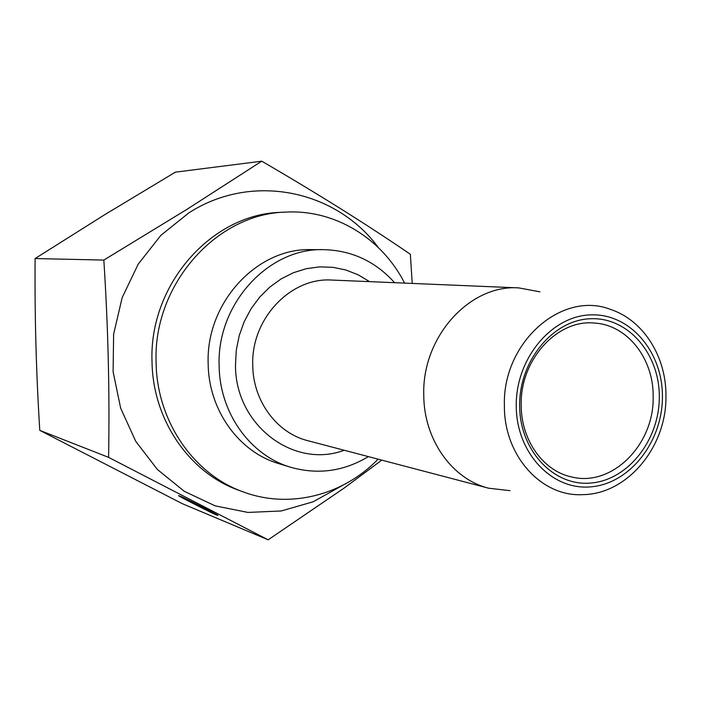 <?xml version="1.0" encoding="UTF-8"?>
<svg xmlns="http://www.w3.org/2000/svg" width="701" height="701" viewBox="0 0 701 701"><rect width="100%" height="100%" fill="white"/><g stroke="black" fill="none" stroke-linecap="round" stroke-linejoin="round"><path stroke-width="1.05" d="M323.406 249.644L310.955 249.626C256.706 247.9 205.708 303.051 208.171 363.828C208.6 410.19 238.971 452.057 278.744 463.606L290.652 467.252C250.345 455.554 219.562 412.994 219.141 365.826C216.67 303.997 268.43 247.882 323.406 249.644C351.665 250.318 375.385 261.333 394.584 282.696M368.402 456.614C343.77 471.379 317.851 474.928 290.652 467.252M519.651 405.669C519.099 360.656 553.22 319.691 590.724 318.736C628.236 317.124 659.623 353.944 659.299 396.871C659.501 439.772 628.262 479.94 591.083 483.007C553.921 486.739 519.643 450.717 519.651 405.669M653.166 396.748C653.761 358.798 627.5 324.913 594.597 323.073C557.295 319.043 520.002 359.823 521.202 405.038C521.009 439.974 543.091 470.932 571.438 476.908C611.859 487.423 654.357 444.636 653.166 396.748M539.936 291.835L518.81 287.901C469.915 284.203 421.976 336.734 423.763 394.856C423.728 439.509 452.066 479.256 488.658 488.211L510.004 490.665M404.591 283.116C382.001 238.498 334.999 209.292 285.649 212.105L280.803 212.35C211.772 213.884 148.787 284.641 152.029 361.865C152.783 420.162 189.708 473.114 238.962 490.341L243.519 492.006C289.846 509.224 343.367 495.151 378.084 459.164M285.649 212.105C216.232 213.639 152.853 284.895 156.104 362.671C156.858 421.38 193.993 474.682 243.519 492.006M342.544 485.416L313.233 501.758L281.215 510.968L247.97 512.431L215.119 505.85L184.372 491.357L157.392 469.504L135.714 441.279L120.642 408.113L113.106 371.767L113.615 334.246L122.158 297.653L138.255 264.058L160.932 235.291L188.858 212.867C252.237 172.034 336.208 190.181 378.347 247.567M412.214 283.432L410.365 254.288C366.711 224.434 317.176 193.397 261.753 161.186L186.624 209.555L103.836 260.071C108.156 326.99 109.742 392.753 108.594 457.359L268.168 539.814L344.279 487.966L381.765 460.128M268.168 539.814L182.251 503.651L39.782 430.37C36.189 373.116 34.638 315.836 35.111 258.546L104.615 214.76L175.355 172.166L261.753 161.186M216.32 514.867C216.898 515.743 173.34 493.635 179.053 495.782L180.034 496.133C179.027 495.029 223.321 517.496 217.433 515.261L216.32 514.867M103.836 260.071L35.111 258.546M108.594 457.359L39.782 430.37M344.209 450.261C293.903 469.206 235.098 425.227 235.483 365.055L236.281 350.228L239.207 335.665L244.176 321.733L251.063 308.773L259.685 297.128L269.815 287.077L281.18 278.867L293.5 272.68L306.451 268.649L319.717 266.862L332.975 267.326L345.9 270.008L358.202 274.827L369.593 281.644M518.81 287.901L332.02 280.067C290.661 277.07 250.914 318.902 252.746 365.309C252.973 400.99 276.904 433.087 307.835 440.701L488.658 488.211M516.251 405.879C516.251 453.083 552.204 490.77 591.092 486.818C630.006 483.55 662.629 441.534 662.419 396.678C662.769 351.788 629.989 313.233 590.715 314.872C551.459 315.818 515.664 358.71 516.251 405.879M665.95 396.153C666.739 446.677 627.561 494.319 582.61 494.652C541.417 496.991 503.905 455.72 504.396 405.669C502.31 342.456 561.86 290.284 610.492 309.404C643.474 320.182 666.327 356.809 665.95 395.89"/></g></svg>
